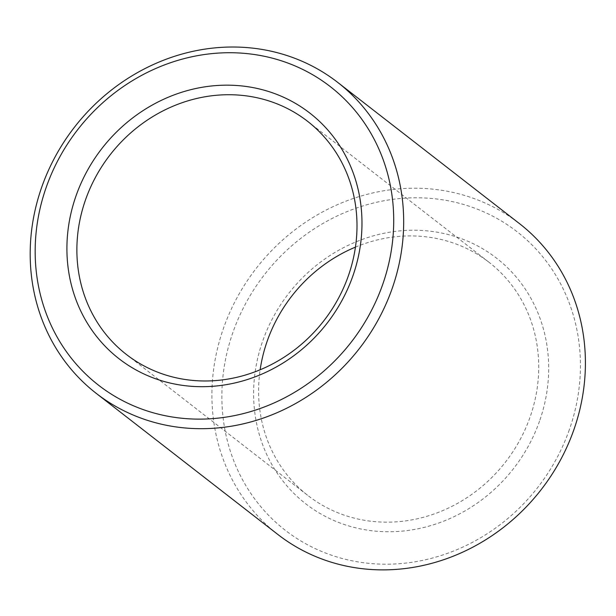 <?xml version="1.0" encoding="UTF-8"?>
<svg xmlns="http://www.w3.org/2000/svg" width="616" height="616" viewBox="0 0 616 616"><rect width="100%" height="100%" fill="white"/><g stroke="black" fill="none" stroke-linecap="round" stroke-linejoin="round"><path stroke-width="0.46" stroke-dasharray="3.08 2.31" d="M355.447 247.116A147.648 135.297 127.8 0 1 489.243 262.454A147.648 135.297 127.8 0 1 530.037 417.171A147.648 135.297 127.8 0 1 308.077 495.634A147.648 135.297 127.8 0 1 260.145 369.777M539.531 421.136A155.517 142.512 127.8 0 1 287.641 486.74A155.517 142.512 127.8 0 1 376.276 235.058A155.517 142.512 127.8 0 1 539.531 421.136M569.315 429.775A188.981 173.181 127.8 0 1 263.217 509.494A188.981 173.181 127.8 0 1 370.917 203.657A188.981 173.181 127.8 0 1 569.315 429.775M277.885 534.495A196.858 180.396 127.8 0 1 256.21 268.368A196.858 180.396 127.8 0 1 519.442 223.593M126.349 354.439L308.077 495.634M307.515 121.26L489.243 262.454"/><path stroke-width="0.92" d="M260.145 369.777A147.648 135.297 127.8 0 1 355.447 247.116M348.31 275.976A147.648 135.297 127.8 0 1 126.349 354.439A147.648 135.297 127.8 0 1 110.095 154.847A147.648 135.297 127.8 0 1 307.515 121.26A147.648 135.297 127.8 0 1 348.31 275.976M352.829 276.076A155.517 142.512 127.8 0 1 100.932 341.68A155.517 142.512 127.8 0 1 189.566 89.998A155.517 142.512 127.8 0 1 352.829 276.076M337.707 82.398L519.442 223.593A196.858 180.396 127.8 0 1 573.827 429.876A196.858 180.396 127.8 0 1 277.885 534.495L96.15 393.301A196.858 180.396 127.8 0 1 74.482 127.173A196.858 180.396 127.8 0 1 337.707 82.398A196.858 180.396 127.8 0 1 392.099 288.681A196.858 180.396 127.8 0 1 96.15 393.301M382.605 284.715A188.981 173.181 127.8 0 1 76.507 364.433A188.981 173.181 127.8 0 1 184.215 58.597A188.981 173.181 127.8 0 1 382.605 284.715"/></g></svg>
